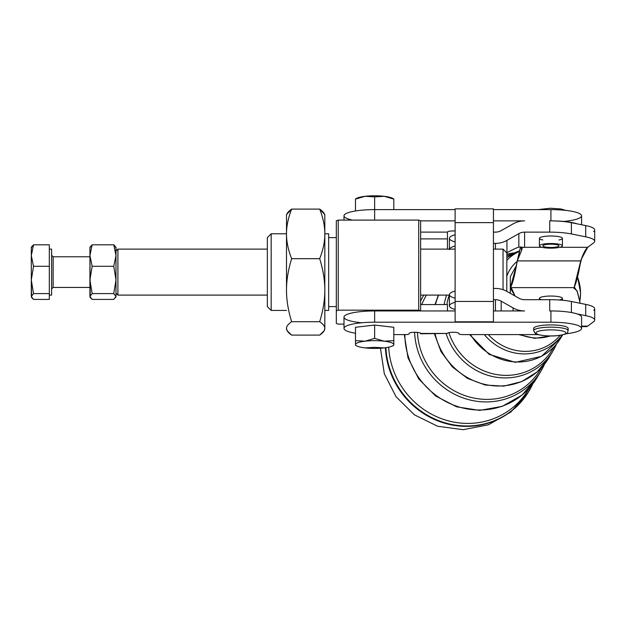<?xml version="1.0" encoding="UTF-8"?>
<svg xmlns="http://www.w3.org/2000/svg" width="626" height="626" viewBox="0 0 626 626"><rect width="100%" height="100%" fill="white"/><g stroke="black" fill="none" stroke-linecap="round" stroke-linejoin="round"><path stroke-width="0.94" d="M573.776 288.023C576.1 283.875 578.416 274.837 580.732 260.917L517.256 260.917C514.932 274.853 512.616 283.891 510.3 288.023L510.3 276.77L510.3 288.023L516.364 265.51L510.3 276.77L516.364 265.51L517.256 260.917L580.732 260.917L574.097 287.631M519.58 251.339A43.859 41.488 53 0 0 506.872 260.299A43.859 41.488 -127 0 1 519.58 251.339M506.872 276.089A36.253 34.297 -127 0 1 517.162 261.41A36.253 34.297 53 0 0 506.872 276.089M574.613 286.755A36.253 34.297 -127 0 1 574.723 287.631A36.253 34.297 53 0 0 574.613 286.755M519.674 250.877A45.424 42.975 53 0 0 506.872 257.669A45.424 42.975 -127 0 1 519.674 250.877L506.872 257.591M520.284 334.597A45.424 42.975 53 0 0 550.129 335.966A45.424 42.975 -127 0 1 520.284 334.597M577.501 277.099A43.859 41.488 -127 0 1 580.537 293.234A43.859 41.488 -127 0 1 579.786 301.247M510.3 293.344L510.3 288.101L510.3 293.344M484.336 334.597A51.622 48.836 53 0 0 562.312 334.965A51.622 48.836 -127 0 1 484.336 334.597M560.168 335.348A49.837 47.146 -127 0 1 488.303 334.597A49.837 47.146 53 0 0 560.168 335.348M506.872 255.588A49.837 47.146 -127 0 1 511.598 254.43A49.837 47.146 53 0 0 506.872 255.588M470.517 334.597A54.767 51.809 53 0 0 560.794 337.923A54.767 51.809 -127 0 1 470.517 334.597M506.872 254.242A51.622 48.836 -127 0 1 514.595 252.865L506.872 254.242M446.651 295.096A60.957 57.67 53 0 0 444.147 304.572A60.957 57.67 -127 0 1 446.651 295.096M446.197 333.791A60.957 57.67 53 0 0 495.87 377.157A60.957 57.67 53 0 0 552.891 351.131A60.957 57.67 -127 0 1 495.87 377.157A60.957 57.67 -127 0 1 446.197 333.791M553.713 347.148A59.173 55.98 -127 0 1 498.445 374.841A59.173 55.98 -127 0 1 448.92 332.656A59.173 55.98 53 0 0 498.445 374.841A59.173 55.98 53 0 0 553.713 347.148M446.823 304.572A59.173 55.98 -127 0 1 449.28 295.096A59.173 55.98 53 0 0 446.823 304.572M438.677 295.096A64.102 60.644 53 0 0 435.446 304.572A64.102 60.644 -127 0 1 438.677 295.096M435.117 333.791A64.102 60.644 53 0 0 486.011 384.661A64.102 60.644 53 0 0 548.885 357.829A64.102 60.644 -127 0 1 486.011 384.661A64.102 60.644 -127 0 1 435.117 333.791M556.467 344.065A60.957 57.67 -127 0 1 552.891 351.131L556.483 344.05M423.786 295.096A70.3 66.505 53 0 0 420.625 301.122A70.3 66.505 -127 0 1 423.786 295.096M414.592 332.273A70.3 66.505 53 0 0 466.026 398.903A70.3 66.505 53 0 0 540.981 371.03A70.3 66.505 -127 0 1 466.026 398.903A70.3 66.505 -127 0 1 414.592 332.273M541.435 367.744A68.516 64.814 -127 0 1 468.788 396.821A68.516 64.814 -127 0 1 417.409 332.39A68.516 64.814 53 0 0 468.788 396.821A68.516 64.814 53 0 0 541.435 367.744M421.783 304.572A68.516 64.814 -127 0 1 426.431 295.096A68.516 64.814 53 0 0 421.783 304.572M404.865 334.597A73.445 69.478 53 0 0 457.403 406.454A73.445 69.478 53 0 0 536.967 377.736A73.445 69.478 -127 0 1 457.403 406.454A73.445 69.478 -127 0 1 404.865 334.597M544.604 364.035A70.3 66.505 -127 0 1 540.981 371.03L544.62 364.019M385.89 347.673A79.658 75.355 53 0 0 443.638 422.386A79.658 75.355 53 0 0 528.219 392.345A79.658 75.355 -127 0 1 443.638 422.386A79.658 75.355 -127 0 1 385.89 347.673M529.158 388.3A77.867 73.657 -127 0 1 446.557 420.343A77.867 73.657 -127 0 1 388.691 347.172A77.867 73.657 53 0 0 446.557 420.343A77.867 73.657 53 0 0 529.158 388.3M385.381 347.743A79.815 75.503 53 0 0 443.161 422.769A79.815 75.503 53 0 0 528 392.698A79.815 75.503 -127 0 1 443.161 422.769A79.815 75.503 -127 0 1 385.381 347.743M532.749 383.973A79.658 75.355 -127 0 1 528.219 392.345L532.765 383.949M286.505 328.4C286.465 326.326 288.179 324.096 291.638 321.694L319.69 321.694C323.149 324.096 324.863 326.326 324.824 328.4C324.863 326.326 323.149 324.096 319.69 321.694C323.149 310.426 324.863 299.924 324.824 290.19C324.863 280.464 323.149 269.962 319.69 258.687C323.149 249.821 324.863 241.558 324.824 233.897C324.863 241.558 323.149 249.821 319.69 258.687C323.149 269.962 324.863 280.464 324.824 290.19L324.824 233.897C324.863 226.236 323.149 217.973 319.69 209.1C323.149 217.973 324.863 226.236 324.824 233.897L324.824 214.624L319.69 209.1C323.149 211.502 324.863 213.74 324.824 215.806L324.824 290.19C324.863 299.924 323.149 310.426 319.69 321.694L291.638 321.694C288.179 310.426 286.465 299.924 286.505 290.19L286.505 215.806C286.465 213.74 288.179 211.502 291.638 209.1C288.179 217.973 286.465 226.236 286.505 233.897C286.465 241.558 288.179 249.821 291.638 258.687C288.179 269.962 286.465 280.464 286.505 290.19C286.465 299.924 288.179 310.426 291.638 321.694C288.179 324.096 286.465 326.326 286.505 328.4C286.465 330.473 288.179 332.711 291.638 335.106L319.69 335.106C323.149 332.711 324.863 330.473 324.824 328.4L324.824 290.19L324.824 328.4L324.127 330.802L319.69 335.106L291.638 335.106L287.201 330.802L286.505 328.4L287.201 330.802M324.127 330.802L324.824 328.4M319.69 258.687L291.638 258.687L319.69 258.687M319.69 209.1L291.638 209.1L286.505 214.624L286.505 233.897C286.465 226.236 288.179 217.973 291.638 209.1L319.69 209.1M286.505 290.19C286.465 280.464 288.179 269.962 291.638 258.687C288.179 249.821 286.465 241.558 286.505 233.897L286.505 290.19M324.824 310.426L328.658 310.426L328.658 233.78L324.824 233.78M384.223 341.186L374.645 338.392L365.06 341.186A19.163 3.873 -0 0 1 384.223 341.186A19.163 3.873 -0 0 1 393.801 344.535L393.801 340.63L384.223 341.186L393.801 340.63L393.801 327.288L374.645 325.058L355.482 327.288L355.482 344.535A19.163 3.873 -0 0 1 365.06 341.186L355.482 340.63L355.482 327.288L374.645 325.058L374.645 338.392L374.645 325.058L393.801 327.288L393.801 344.535A19.163 3.873 -0 0 1 392.533 345.92A19.163 3.873 -0 0 1 384.223 347.892A19.163 3.873 -0 0 1 365.06 347.892L374.645 347.336L384.223 347.892L374.645 347.336L365.06 347.892A19.163 3.873 -0 0 1 356.75 345.92A19.163 3.873 -0 0 1 355.482 344.535L355.482 340.63L355.482 344.535L355.482 340.63L365.06 341.186L374.645 338.392L384.223 341.186A19.163 3.873 180 0 0 365.06 341.186A19.163 3.873 180 0 0 355.482 344.535A19.163 3.873 180 0 0 365.06 347.892A19.163 3.873 180 0 0 384.223 347.892A19.163 3.873 180 0 0 393.801 344.535L393.801 345.098L393.801 344.535A19.163 3.873 180 0 0 384.223 341.186M506.943 240.376L506.943 252.763L507.616 252.388A19.163 3.357 -30.5 0 1 518.852 247.051L518.852 233.639L506.943 240.376L518.852 233.639L518.852 247.051L522.366 247.528L518.852 247.051A19.163 3.357 149.5 0 0 507.616 252.388L506.943 252.763A22.99 22.52 180 0 1 506.778 252.857A22.99 22.52 -0 0 0 506.943 252.763L506.943 240.376A22.99 22.52 180 0 1 495.448 243.389A22.99 22.52 -0 0 0 506.943 240.376M524.596 247.317A11.495 11.26 0 0 0 522.366 247.528A11.495 11.26 180 0 1 524.596 247.317L524.596 232.129A11.495 11.26 -0 0 0 518.852 233.639A11.495 11.26 180 0 1 524.596 232.129L524.596 247.317L542.077 247.317L522.319 247.317M513.101 223.889A22.99 22.52 180 0 1 524.596 220.868A22.99 22.52 -0 0 0 513.101 223.889L501.191 230.618A11.495 11.26 180 0 1 495.448 232.129L493.437 232.129L495.448 232.129A11.495 11.26 -0 0 0 501.191 230.618L513.101 223.889M521.356 247.035L522.053 247.317L521.356 247.035M559.769 247.317L587.704 247.317L593.659 242.825A30.658 6.197 180 0 0 585.717 236.839L571.397 233.944A30.658 6.197 180 0 0 549.722 232.129L524.596 232.129L549.722 232.129L549.722 220.868L550.919 220.868L550.919 209.616L493.437 209.616L550.919 209.616L550.919 220.868A30.658 6.197 -0 0 1 577.07 223.834L571.397 222.684L571.397 233.944L585.717 236.839A30.658 6.197 -0 0 1 594.7 241.221A30.658 6.197 -0 0 1 593.659 242.825L587.704 247.317L581.64 258.577L579.84 265.51L581.64 258.577L580.732 260.901L517.256 260.917L520.527 246.894L518.156 258.577L521.466 250.776L521.466 247.372L521.466 250.776L522.115 248.632L521.356 247.317L521.466 250.776L517.256 260.901L580.732 260.901C583.056 253.921 585.38 249.391 587.704 247.317L559.769 247.317M542.875 239.985A11.495 2.324 -0 0 1 546.467 236.182A11.495 2.324 -0 0 1 562.414 238.326A11.495 2.324 -0 0 1 558.971 239.985M493.437 243.389L495.448 243.389L493.437 243.389M493.437 220.868L524.596 220.868L493.437 220.868M594.7 241.221L594.7 229.961A30.658 6.197 180 0 0 585.717 225.579L585.717 236.839L585.717 225.579L577.07 223.834L585.717 225.579A30.658 6.197 -0 0 1 593.659 231.565M549.722 232.129A30.658 6.197 -0 0 1 571.397 233.944L571.397 222.684A30.658 6.197 180 0 0 549.722 220.868L549.722 232.129M449.476 249.109A30.658 6.197 -0 0 1 455.118 245.979A30.658 6.197 180 0 0 449.476 249.109M455.118 241.933A30.658 6.197 -0 0 1 455.118 234.719A30.658 6.197 180 0 0 449.39 238.326L449.39 249.586M495.448 249.109L495.448 243.389L495.448 249.109M581.577 326.608L586.797 326.608L587.704 326.13L581.577 326.13L587.704 326.13L593.659 321.639A30.658 6.197 180 0 0 585.717 315.653L577.07 313.908A30.658 6.197 180 0 0 550.919 310.942L550.919 322.202A30.658 6.197 -0 0 1 581.577 328.4A30.658 6.197 -0 0 1 565.865 333.807A30.658 6.197 180 0 0 580.592 326.842A30.658 6.197 180 0 0 550.919 322.202L493.437 322.202L550.919 322.202L550.919 310.942L549.722 310.942L549.722 299.69L524.596 299.69A11.495 11.26 180 0 1 518.852 298.179L506.943 291.442L518.852 298.179A11.495 11.26 -0 0 0 524.596 299.69L549.722 299.69A30.658 6.197 -0 0 1 571.397 301.497L585.717 304.392A30.658 6.197 -0 0 1 593.659 310.379M524.596 310.942A22.99 22.52 180 0 1 513.101 307.929L513.101 310.942L513.101 307.929A22.99 22.52 -0 0 0 524.596 310.942L493.437 310.942L524.596 310.942M501.191 301.192L513.101 307.929L501.191 301.192L501.191 310.942L501.191 301.192A11.495 11.26 -0 0 0 495.448 299.69A11.495 11.26 180 0 1 501.191 301.192M506.943 291.442A22.99 22.52 -0 0 0 495.448 288.43L493.437 288.43L495.448 288.43A22.99 22.52 180 0 1 506.943 291.442M493.437 299.69L495.448 299.69L493.437 299.69M515.128 296.075L510.3 288.101L511.199 287.631L515.128 296.075M573.776 288.101L576.992 290.691L580.208 303.281L577.446 291.951L574.676 287.631L511.199 287.631M594.7 320.035L594.7 308.774A30.658 6.197 180 0 0 585.717 304.392L585.717 315.653A30.658 6.197 -0 0 1 594.7 320.035A30.658 6.197 -0 0 1 593.659 321.639L587.704 326.13M585.717 315.653L585.717 304.392L571.397 301.497L571.397 312.53L571.397 301.497A30.658 6.197 180 0 0 549.722 299.69L549.722 310.942L550.919 310.942A30.658 6.197 -0 0 1 577.07 313.908L585.717 315.653M455.118 298.234A30.658 6.197 -0 0 1 455.118 291.02A30.658 6.197 180 0 0 449.39 294.627L449.39 305.879A30.658 6.197 -0 0 1 455.118 302.272A30.658 6.197 180 0 0 455.118 309.487A30.658 6.197 -0 0 1 449.39 305.879M495.448 310.942L495.448 299.69L495.448 310.942M336.318 237.614L328.658 237.614L328.658 306.591L336.318 306.591M286.505 310.426L271.175 310.426L267.341 306.591L267.341 237.614L271.175 233.78L271.175 310.426L271.175 233.78L286.505 233.78M338.236 220.094L338.236 310.167L418.716 310.167L418.716 220.094L338.236 220.094L418.716 220.094L418.716 310.167L338.236 310.167L336.318 310.84L336.318 323.446L338.236 324.111L336.318 323.446L336.318 220.767L338.236 220.094L336.318 220.767L336.318 310.84L338.236 310.167L338.236 220.094M343.987 324.111L338.236 324.111L343.987 324.111M361.836 322.773A30.658 6.197 -0 0 1 344.691 315.817A30.658 6.197 -0 0 1 374.645 310.942L420.625 310.942L418.716 310.167L420.625 310.84L420.625 220.767L418.716 220.094L420.625 220.767L420.625 310.942L374.645 310.942L374.645 322.202A30.658 6.197 180 0 0 345.716 326.349A30.658 6.197 180 0 0 355.482 333.235A30.658 6.197 -0 0 1 343.987 328.4A30.658 6.197 -0 0 1 374.645 322.202L455.118 322.202L374.645 322.202L374.645 310.942A30.658 6.197 180 0 0 343.987 317.139L343.987 328.4M267.341 297.014L267.341 247.2M115.685 297.538L115.99 296.497L113.768 299.408L92.155 299.408L90.238 297.538L89.933 296.497L92.155 293.594L89.933 279.939L92.155 266.293L89.933 255.549L92.155 244.805L89.933 247.2L89.933 255.549L89.933 247.708L92.155 244.805L113.768 244.805L115.99 247.708L115.99 255.549L113.768 244.805L92.155 244.805L89.933 255.549L92.155 266.293L113.768 266.293L115.99 255.549L115.99 279.939L113.768 293.594L115.99 296.497L115.99 247.2L113.768 244.805L115.99 255.549L113.768 266.293L115.99 279.939L113.768 266.293L92.155 266.293L89.933 279.939L92.155 293.594L113.768 293.594L92.155 293.594L89.933 296.497L92.155 299.408L113.768 299.408L115.99 296.497L113.768 293.594L115.99 279.939L115.99 292.749M117.907 294.619L117.907 249.109L117.907 294.619M506.778 291.356L506.872 252.943L503.038 249.109L503.038 289.689L503.038 249.109L493.437 249.109M420.625 304.572L447.449 304.572L447.449 310.942L447.449 304.572L420.625 304.572M458.952 333.822A3.834 0.775 180 0 0 462.778 334.597L538.047 334.597L462.778 334.597A3.834 0.775 -0 0 1 458.952 333.822L458.952 333.822M493.437 209.225L493.437 322.202L455.118 322.202L455.118 209.225M420.625 333.431L420.625 333.431A5.751 1.158 180 0 0 414.882 332.273A5.751 1.158 180 0 0 409.13 333.431L409.13 333.822A3.834 0.775 -0 0 1 405.296 334.597L393.801 334.597L405.296 334.597A3.834 0.775 180 0 0 409.13 333.822L409.13 333.431A5.751 1.158 -0 0 1 414.882 332.273A5.751 1.158 -0 0 1 420.625 333.431L447.449 333.431A5.751 1.158 -0 0 1 453.201 332.273A5.751 1.158 -0 0 1 458.952 333.431A5.751 1.158 180 0 0 453.201 332.273A5.751 1.158 180 0 0 447.449 333.431L420.625 333.791L447.449 333.431M534.604 329.526A17.246 3.482 -0 0 1 550.254 324.917A17.246 3.482 -0 0 1 567.242 329.526M455.118 301.442L493.437 301.442L493.437 222.629L455.118 222.629L455.118 321.819L493.437 321.819L493.437 301.442L455.118 301.442M352.516 220.094A30.658 6.197 -0 0 1 346.444 213.38A30.658 6.197 -0 0 1 374.645 209.616L455.118 209.616L374.645 209.616L374.645 220.094L374.645 209.616A30.658 6.197 180 0 0 343.987 215.806L343.987 220.094M420.625 220.868L455.118 220.868L420.625 220.868M447.449 232.105L447.449 249.109L447.449 238.897L420.625 238.897L447.449 238.897L447.449 232.105L420.625 232.105L447.449 232.105A5.751 1.158 -0 0 1 455.118 231.01A5.751 1.158 180 0 0 447.449 232.105M455.118 222.629L493.437 222.629L493.437 208.873L455.118 208.873L455.118 222.629M581.577 224.742L581.577 215.806A30.658 6.197 180 0 0 550.919 209.616A30.658 6.197 -0 0 1 580.865 214.483A30.658 6.197 -0 0 1 563.729 221.44M581.577 328.4L581.577 317.139A30.658 6.197 180 0 0 577.07 313.908M455.118 310.942L420.625 310.942L455.118 310.942M571.397 222.684L577.07 223.834A30.658 6.197 180 0 0 550.919 220.868L549.722 220.868A30.658 6.197 -0 0 1 571.397 222.684M355.795 198.974A19.163 3.873 -0 0 1 365.06 196.314A19.163 3.873 -0 0 1 384.223 196.314A19.163 3.873 -0 0 1 393.488 198.974M393.801 198.958L392.533 198.285A19.163 3.873 180 0 0 384.223 196.314A19.163 3.873 180 0 0 365.06 196.314L374.645 196.877L374.645 209.616L374.645 196.877L384.223 196.314L393.801 199.107L393.801 209.616L393.801 199.107L384.223 196.314L374.645 196.877L365.06 196.314L355.482 199.107L355.482 210.97L355.482 199.107L365.06 196.314A19.163 3.873 180 0 0 356.75 198.285L355.482 198.958M355.482 199.671L355.482 199.107M393.801 199.107L393.801 199.671M550.473 243.514A11.495 2.324 180 0 0 541.193 247.074A11.495 2.324 180 0 0 561.092 246.918A11.495 2.324 180 0 0 550.473 243.514A11.495 2.324 -0 0 1 562.414 245.83A11.495 2.324 -0 0 1 550.919 248.154A11.495 2.324 -0 0 1 539.424 245.83A11.495 2.324 -0 0 1 550.473 243.514M558.963 245.768A8.044 1.628 -0 0 1 547.171 247.27A8.044 1.628 -0 0 1 546.631 244.461A8.044 1.628 -0 0 1 558.963 245.768A8.044 1.628 180 0 0 550.77 244.21A8.044 1.628 180 0 0 542.875 245.83A8.044 1.628 180 0 0 550.919 247.458A8.044 1.628 180 0 0 558.971 245.83A8.044 1.628 180 0 0 558.963 245.768M562.414 245.83L562.414 238.326A11.495 2.324 180 0 0 550.473 236.002A11.495 2.324 180 0 0 539.424 238.326L539.424 245.83M541.427 299.69A11.495 2.324 0 0 1 540.653 297.334A11.495 2.324 0 0 1 550.473 296.051A11.495 2.324 0 0 1 561.412 297.428A11.495 2.324 0 0 1 559.19 299.987M550.254 324.917A17.246 3.482 180 0 0 533.673 328.4L533.673 330.653A17.246 3.482 0 0 1 550.254 327.171A17.246 3.482 0 0 1 568.165 330.653A17.246 3.482 180 0 0 550.254 327.171A17.246 3.482 180 0 0 533.673 330.653L535.058 333.235C534.612 334.331 545.895 336.819 557.093 335.708C571.781 333.501 566.24 332.375 568.165 330.653L568.165 328.4A17.246 3.482 180 0 0 550.254 324.917M550.34 329.886A14.946 3.02 180 0 0 538.274 334.511A14.946 3.02 180 0 0 564.143 334.315A14.946 3.02 180 0 0 550.34 329.886A14.946 3.02 0 0 1 564.143 334.315A14.946 3.02 0 0 1 538.274 334.511A14.946 3.02 0 0 1 550.34 329.886M562.414 300.245L562.414 298.375A11.495 2.324 180 0 0 550.473 296.051A11.495 2.324 180 0 0 539.424 298.375L539.424 299.69M49.313 295.096L51.614 295.096L51.614 249.109L49.313 249.109M31.3 296.497L31.3 247.708L33.522 244.805L49.313 244.805L33.522 244.805L31.3 255.549L33.522 266.293L31.3 279.939L33.522 293.594L49.313 293.594L49.313 266.293L33.522 266.293L49.313 266.293L49.313 244.805L49.313 299.408L33.522 299.408L49.313 299.408L49.313 293.594L33.522 293.594L31.3 296.497L33.522 299.408L31.605 297.538L31.3 296.497L33.522 293.594L31.3 279.939L31.605 297.538M31.3 279.939L33.522 266.293L31.3 255.549L31.3 279.939M31.3 255.549L33.522 244.805L31.3 247.2L31.3 255.549M89.933 256.777L53.14 256.777L51.614 255.244L51.614 294.619L51.614 288.969L53.14 287.436L53.14 256.777L53.14 287.436L89.933 287.436M89.933 296.497L89.933 255.549L90.238 297.538M115.99 279.939L115.99 296.497M577.555 276.849L580.607 293.023L579.801 301.341M550.723 335.974L534.682 338.33L518.68 334.597M469.625 334.597L489.133 354.371L515.323 362.337L541.498 356.366L560.794 337.923L562.602 334.902M434.428 333.791L441.009 351.632L452.395 366.961L467.575 378.433L485.228 385.021L503.797 386.132L521.638 381.625L537.139 371.899L548.885 357.829L552.891 351.131M435.023 304.572L438.349 295.096M404.302 334.597L408.019 357.884L418.833 379.082L435.61 395.984L456.604 406.806L479.633 410.398L502.263 406.352L522.092 395.061L536.967 377.736L540.981 371.03M380.444 348.228L384.317 373.738L396.055 396.727L414.435 414.85L437.605 426.243L463.17 429.686L488.491 424.78L510.894 412.002L528.219 392.345M393.801 345.255L392.533 345.92M356.75 345.92L355.482 345.255M115.99 293.179L117.907 295.096L267.341 295.096M115.99 251.026L117.907 249.109L267.341 249.109M420.625 249.109L455.118 249.109M420.625 295.096L449.39 295.096M538.047 209.616L550.324 208.239L561.092 209.006L565.865 210.399"/></g></svg>
